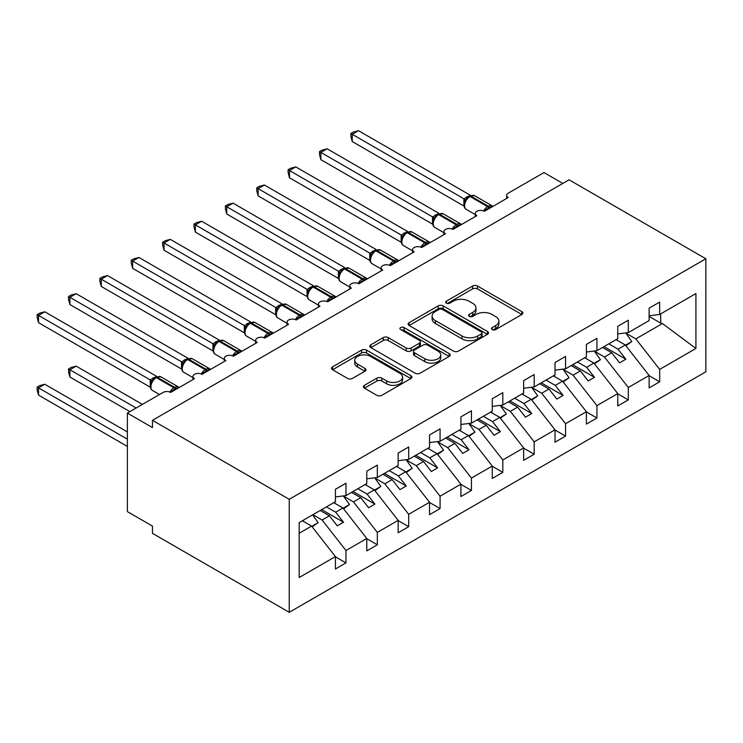 <?xml version="1.0" encoding="UTF-8"?>
<svg xmlns="http://www.w3.org/2000/svg" width="743" height="743" viewBox="0 0 743 743"><rect width="100%" height="100%" fill="white"/><g stroke="black" fill="none" stroke-linecap="round" stroke-linejoin="round"><path stroke-width="1.11" d="M492.219 329.595A2.443 1.412 0 0 0 495.674 329.595L521.846 314.484A3.483 2.015 0 0 0 522.868 313.063A3.483 2.015 0 0 0 521.846 311.642L477.508 286.036A3.483 2.015 0 0 0 472.576 286.036L446.404 301.147A2.443 1.412 0 0 0 445.689 302.141A2.443 1.412 0 0 0 446.404 303.144A2.443 1.412 0 0 0 449.849 303.144L453.239 301.184A11.145 6.436 0 0 1 469 301.184L472.697 303.32A11.145 6.436 0 0 1 475.966 307.871A11.145 6.436 0 0 1 472.697 312.422L469.316 314.373A2.443 1.412 0 0 0 468.601 315.376A2.443 1.412 0 0 0 469.316 316.369A2.443 1.412 0 0 0 472.762 316.369L476.152 314.41A11.145 6.436 0 0 1 491.912 314.41L495.609 316.546A11.145 6.436 0 0 1 498.878 321.097A11.145 6.436 0 0 1 495.609 325.648L492.219 327.607A2.443 1.412 0 0 0 491.504 328.601A2.443 1.412 0 0 0 492.219 329.595L492.219 327.607M364.432 385.311A3.483 2.015 0 0 0 363.411 386.731A3.483 2.015 0 0 0 364.432 388.152L376.877 395.341A3.483 2.015 0 0 0 381.8 395.341L410.87 378.558A3.483 2.015 0 0 0 411.891 377.128A3.483 2.015 0 0 0 410.87 375.707L366.531 350.111A3.483 2.015 0 0 0 361.6 350.111L332.53 366.893A3.483 2.015 0 0 0 331.508 368.314A3.483 2.015 0 0 0 332.53 369.735L347.557 378.41A3.483 2.015 0 0 0 352.488 378.41L364.924 371.231A3.483 2.015 0 0 0 365.946 369.81A3.483 2.015 0 0 0 364.924 368.389L357.476 364.079A9.315 5.377 0 0 1 354.745 360.281A9.315 5.377 0 0 1 360.494 355.312A9.315 5.377 0 0 1 370.655 356.473L399.845 373.33A9.315 5.377 0 0 1 402.576 377.128A9.315 5.377 0 0 1 396.818 382.106A9.315 5.377 0 0 1 386.666 380.936L381.8 378.131A3.483 2.015 0 0 0 376.877 378.131L364.432 385.311L364.432 388.152M705.85 258.768L289.241 499.296L289.241 612.316L705.85 371.788L705.85 258.768L569.073 179.806L152.464 420.324L152.464 427.578L127.369 413.08L163.135 392.434A5.322 3.074 0 0 1 170.667 392.434L194.508 378.67A5.322 3.074 0 0 1 192.948 376.497A5.322 3.074 0 0 1 196.236 373.655A5.322 3.074 0 0 1 202.031 374.323L225.872 360.559A5.322 3.074 0 0 1 224.321 358.386A5.322 3.074 0 0 1 227.599 355.544A5.322 3.074 0 0 1 233.404 356.213L257.245 342.449A5.322 3.074 0 0 1 255.685 340.275A5.322 3.074 0 0 1 258.973 337.433A5.322 3.074 0 0 1 264.777 338.102L288.618 324.338A5.322 3.074 0 0 1 287.058 322.165A5.322 3.074 0 0 1 290.346 319.323A5.322 3.074 0 0 1 296.151 319.992L319.992 306.227A5.322 3.074 0 0 1 318.431 304.054A5.322 3.074 0 0 1 321.719 301.212A5.322 3.074 0 0 1 327.514 301.881L351.355 288.117A5.322 3.074 0 0 1 349.804 285.944A5.322 3.074 0 0 1 353.083 283.102A5.322 3.074 0 0 1 358.888 283.761L382.729 269.997A5.322 3.074 0 0 1 381.168 267.824A5.322 3.074 0 0 1 384.456 264.991A5.322 3.074 0 0 1 390.261 265.65L414.102 251.886A5.322 3.074 0 0 1 412.541 249.713A5.322 3.074 0 0 1 415.829 246.88A5.322 3.074 0 0 1 421.634 247.54L445.475 233.776A5.322 3.074 0 0 1 443.915 231.602A5.322 3.074 0 0 1 447.202 228.76A5.322 3.074 0 0 1 452.998 229.429L476.839 215.665A5.322 3.074 0 0 1 475.288 213.492A5.322 3.074 0 0 1 478.566 210.65A5.322 3.074 0 0 1 484.371 211.318L508.212 197.554A5.322 3.074 180 0 1 506.652 195.381A5.322 3.074 180 0 1 508.212 193.208L543.978 172.562L562.795 183.428M289.241 499.296L152.464 420.324M453.481 351.105A3.483 2.015 0 0 0 458.412 351.105L487.482 334.322A3.483 2.015 0 0 0 488.504 332.901A3.483 2.015 0 0 0 487.482 331.48L443.134 305.875A3.483 2.015 0 0 0 438.212 305.875L409.142 322.657A3.483 2.015 0 0 0 408.121 324.087A3.483 2.015 0 0 0 409.142 325.508L453.481 351.105M401.619 330.124A2.443 1.412 0 0 1 404.09 330.468L404.09 327.57L449.171 353.594A3.483 2.015 0 0 1 450.193 355.015A3.483 2.015 0 0 1 449.171 356.436L420.101 373.218A3.483 2.015 0 0 1 415.179 373.218L370.841 347.622L370.841 344.78A3.483 2.015 0 0 0 369.819 346.201A3.483 2.015 0 0 0 370.841 347.622M370.841 344.78L383.277 337.591A3.483 2.015 0 0 1 388.208 337.591L406.189 347.975A3.483 2.015 0 0 0 411.111 347.975L419.368 343.21A3.483 2.015 0 0 0 420.389 341.789A3.483 2.015 0 0 0 419.368 340.368L400.644 329.558A2.443 1.412 0 0 1 399.929 328.564A2.443 1.412 0 0 1 401.434 327.264A2.443 1.412 0 0 1 404.09 327.57M299.178 533.26L311.577 526.1L335.427 556.6L299.178 577.525L299.178 522.608L335.427 501.683L335.427 489.303L345.959 483.21L345.959 495.6L335.427 496.918M345.959 495.6L366.791 483.572L366.791 471.183L377.333 465.099L377.333 477.489L366.791 478.798M377.333 477.489L398.164 465.462L398.164 453.072L408.706 446.989L408.706 459.378L398.164 460.688M408.706 459.378L429.538 447.351L429.538 434.961L440.079 428.878L440.079 441.268L429.538 442.577M440.079 441.268L460.911 429.24L460.911 416.851L471.443 410.768L471.443 423.157L460.911 424.467M471.443 423.157L492.275 411.13L492.275 398.74L502.816 392.657L502.816 405.046L492.275 406.356M502.816 405.046L523.648 393.019L523.648 380.63L534.189 374.546L534.189 386.927L523.648 388.245M534.189 386.927L555.021 374.909L555.021 362.519L565.562 356.426L565.562 368.816L555.021 370.135M565.562 368.816L586.394 356.789L586.394 344.408L596.926 338.316L596.926 350.705L586.394 352.024M596.926 350.705L617.758 338.678L617.758 326.288L628.299 320.205L628.299 332.595L617.758 333.904M335.427 556.823L345.959 562.906L345.959 550.517L366.791 538.489L342.95 507.989L333.728 502.667M312.896 514.695L322.118 520.016L345.959 550.517M366.791 538.712L377.333 544.795L377.333 532.406L398.164 520.379L374.323 489.878L365.101 484.557M343.507 496.138L353.492 501.906L377.333 532.406M398.164 520.592L408.706 526.685L408.706 514.295L429.538 502.268L405.697 471.768L396.474 466.446M374.871 478.028L384.865 483.795L408.706 514.295M429.538 502.482L440.079 508.574L440.079 496.185L460.911 484.157L437.06 453.657L427.838 448.326M406.245 459.917L416.238 465.685L440.079 496.185M460.911 484.371L471.443 490.454L471.443 478.074L492.275 466.047L468.434 435.547L459.211 430.216M437.618 441.806L447.602 447.574L471.443 478.074M492.275 466.26L502.816 472.344L502.816 459.954L523.648 447.936L499.807 417.436L490.584 412.105M468.991 423.686L478.975 429.454L502.816 459.954M523.648 448.15L534.189 454.233L534.189 441.844L555.021 429.816L531.18 399.316L521.957 393.994M500.355 405.576L510.348 411.343L534.189 441.844M555.021 430.039L565.562 436.122L565.562 423.733L586.394 411.706L562.544 381.205L553.321 375.884M531.728 387.465L541.721 393.233L565.562 423.733M586.394 411.928L596.926 418.012L596.926 405.622L617.758 393.595L593.917 363.095L584.695 357.773M563.101 369.355L573.085 375.122L596.926 405.622M617.758 393.818L628.299 399.901L628.299 387.512L649.131 375.484L649.131 387.874L659.673 381.791L659.673 369.401L695.912 348.476L662.44 323.539L660.676 323.103L660.676 313.908M594.474 351.244L604.458 357.011L628.299 387.512M628.299 332.595L649.131 320.567L649.131 308.178L659.673 302.095L659.673 314.484L649.131 315.794M649.131 375.698L659.673 381.791M625.838 333.133L635.832 338.901L659.673 369.401M127.369 413.08L127.369 511.611L152.464 526.1L152.464 533.344L289.241 612.316M311.577 526.1L302.355 520.778M345.959 562.906L335.427 568.989L335.427 556.6M377.333 544.795L366.791 550.879L366.791 538.489M408.706 526.685L398.164 532.768L398.164 520.379M440.079 508.574L429.538 514.658L429.538 502.268M471.443 490.454L460.911 496.547L460.911 484.157M502.816 472.344L492.275 478.436L492.275 466.047M534.189 454.233L523.648 460.316L523.648 447.936M565.562 436.122L555.021 442.206L555.021 429.816M596.926 418.012L586.394 424.095L586.394 411.706M628.299 399.901L617.758 405.984L617.758 393.595M659.673 314.484L695.912 293.559L695.912 348.476M322.118 520.016L329.4 515.818L337.248 525.849L343.517 522.227L335.678 512.196L342.95 507.989M320.177 510.487L329.4 515.818M326.446 506.865L335.678 512.196M353.492 501.906L360.773 497.699L368.612 507.738L374.89 504.116L367.042 494.076L374.323 489.878M351.55 492.377L360.773 497.699M357.82 488.755L367.042 494.076M384.865 483.795L392.137 479.588L399.985 489.628L406.263 486.006L398.415 475.966L405.697 471.768M382.914 474.266L392.137 479.588M389.193 470.644L398.415 475.966M416.238 465.685L423.51 461.477L431.358 471.517L437.627 467.895L429.788 457.855L437.06 453.657M414.288 456.156L423.51 461.477M420.566 452.533L429.788 457.855M447.602 447.574L454.883 443.367L462.731 453.406L469 449.784L461.162 439.745L468.434 435.547M445.661 438.045L454.883 443.367M451.93 434.423L461.162 439.745M478.975 429.454L486.256 425.256L494.095 435.287L500.373 431.664L492.525 421.634L499.807 417.436M477.034 419.934L486.256 425.256M483.303 416.312L492.525 421.634M510.348 411.343L517.62 407.145L525.468 417.176L531.747 413.554L523.899 403.523L531.18 399.316M508.398 401.814L517.62 407.145M514.676 398.192L523.899 403.523M541.721 393.233L548.993 389.035L556.841 399.065L563.11 395.443L555.272 385.413L562.544 381.205M539.771 383.704L548.993 389.035M546.049 380.082L555.272 385.413M573.085 375.122L580.367 370.924L588.215 380.955L594.484 377.333L586.645 367.302L593.917 363.095M571.144 365.593L580.367 370.924M577.413 361.971L586.645 367.302M604.458 357.011L611.74 352.804L619.578 362.844L625.857 359.222L618.009 349.182L625.29 344.984L616.068 339.662M602.517 347.483L611.74 352.804M608.786 343.86L618.009 349.182M625.29 344.984L649.131 375.484M635.832 338.901L662.44 323.539M649.131 316.444L660.676 323.103M604.022 346.619L625.857 359.222M572.649 364.729L594.484 377.333M541.275 382.84L563.11 395.443M509.912 400.951L531.747 413.554M478.538 419.061L500.373 431.664M447.165 437.172L469 449.784M415.792 455.283L437.627 467.895M384.419 473.393L406.263 486.006M353.055 491.513L374.89 504.116M321.682 509.624L343.517 522.227M493.194 329.938L495.609 328.545A11.145 6.436 0 0 0 498.878 323.994L498.878 321.097M475.966 307.871L475.966 310.769A11.145 6.436 0 0 1 472.697 315.32L470.291 316.713M521.8 314.512L477.508 288.934A3.483 2.015 0 0 0 472.576 288.934L447.379 303.488M487.436 334.35L443.134 308.772A3.483 2.015 0 0 0 438.212 308.772L409.189 325.536M481.325 333.895A2.443 1.412 0 0 0 482.04 332.901A2.443 1.412 0 0 0 481.325 331.907L442.401 309.432A2.443 1.412 0 0 0 438.955 309.432L435.379 311.493A11.145 6.436 0 0 0 432.11 316.044A11.145 6.436 0 0 0 435.379 320.595L461.988 335.957A11.145 6.436 0 0 0 477.749 335.957L481.325 333.895L481.325 336.793A2.443 1.412 0 0 0 482.04 335.799L482.04 332.901M432.11 316.044L432.11 318.942A11.145 6.436 0 0 0 435.379 323.493L435.379 320.595M481.325 336.793L477.749 338.854A11.145 6.436 0 0 1 461.988 338.854L435.379 323.493M370.887 347.65L383.277 340.489L383.277 337.591M420.389 341.789L420.389 344.687A3.483 2.015 0 0 1 419.368 346.108L411.111 350.872A3.483 2.015 0 0 1 406.189 350.872L388.208 340.489A3.483 2.015 0 0 0 383.277 340.489M404.09 330.468L449.125 356.464M424.847 358.748A9.315 5.377 0 0 0 435.008 359.918A9.315 5.377 0 0 0 440.757 354.95A9.315 5.377 0 0 0 438.026 351.142L427.745 345.207A3.483 2.015 0 0 0 422.813 345.207L414.566 349.972A3.483 2.015 0 0 0 413.545 351.393A3.483 2.015 0 0 0 414.566 352.814L424.847 358.748L424.847 361.646A9.315 5.377 0 0 0 435.008 362.816A9.315 5.377 0 0 0 440.757 357.847L440.757 354.95M413.545 351.393L413.545 354.29A3.483 2.015 0 0 0 414.566 355.711L414.566 352.814M424.847 361.646L414.566 355.711M402.576 377.128L402.576 380.026A9.315 5.377 0 0 1 396.818 385.004A9.315 5.377 0 0 1 386.666 383.834L381.8 381.029A3.483 2.015 0 0 0 376.877 381.029L364.479 388.18M354.745 360.281L354.745 363.178A9.315 5.377 0 0 0 357.476 366.977L357.476 364.079M364.878 371.259L357.476 366.977M410.823 378.577L366.531 353.009A3.483 2.015 0 0 0 361.6 353.009L332.576 369.763M352.238 214.003L401.22 242.283M616.746 339.263L617.702 340.6M625.69 332.92L631.819 341.539L625.457 345.207M631.819 341.539L625.885 345.755M484.417 211.291L484.148 210.613L492.237 205.932M352.238 141.551L350.863 136.406L350.863 133.508L352.238 134.307L358.516 130.684L470.282 195.214L464.004 198.836L352.238 134.307L352.238 141.551L463.892 206.015L463.892 198.771M468.879 196.663A1.774 1.022 60 0 1 469.121 196.412L466.873 198.288L464.849 201.567A3.901 2.833 18 0 0 463.873 198.818M466.084 200.183L464.004 198.836M350.863 133.508L353.362 132.068L358.516 130.684M320.865 232.113L369.847 260.394M585.382 357.374L586.329 358.72M594.316 351.03L600.446 359.649L594.094 363.318M600.446 359.649L594.521 363.866M289.491 250.224L338.483 278.504M554.009 375.484L554.965 376.831M562.953 369.141L569.073 377.76L562.72 381.428M569.073 377.76L563.148 381.976M258.127 268.334L307.11 296.615M522.635 393.604L523.592 394.942M531.579 387.252L537.7 395.87L531.347 399.539M537.7 395.87L531.774 400.087M226.754 286.445L275.737 314.726M491.262 411.715L492.219 413.052M500.206 405.372L506.336 413.981L499.974 417.65M506.336 413.981L500.401 418.198M453.044 229.401L452.775 228.723L460.874 224.052M320.865 159.661L319.49 154.516L319.49 151.618L320.865 152.417L327.143 148.795L438.909 213.325L432.63 216.947L320.865 152.417L320.865 159.661L432.519 224.126L432.519 216.882M437.506 214.783A1.774 1.022 60 0 1 437.748 214.523L435.5 216.408L433.475 219.677C432.212 223.597 432.658 226.188 434.822 227.451L443.915 232.708M434.72 218.293L432.63 216.947M319.49 151.618L321.998 150.179L327.143 148.795M421.671 247.521L421.402 246.834L429.5 242.162M289.491 177.772L288.117 172.627L288.117 169.738L289.491 170.528L295.77 166.906L407.536 231.435L401.257 235.057L289.491 170.528L289.491 177.772L401.146 242.237L401.146 234.992M406.133 232.893A1.774 1.022 60 0 1 406.375 232.643L404.127 234.519L402.102 237.788A3.901 2.833 18 0 0 401.136 235.039M403.347 236.404L401.257 235.057M288.117 169.738L290.624 168.289L295.77 166.906M390.307 265.632L390.038 264.945L398.127 260.273M258.127 195.892L256.744 190.737L256.744 187.849L258.127 188.638L264.397 185.016L376.162 249.546L369.884 253.168L258.127 188.638L258.127 195.892L369.782 260.347L369.782 253.103M374.76 251.004A1.774 1.022 60 0 1 375.001 250.753L372.763 252.629L370.729 255.898A3.901 2.833 18 0 0 369.763 253.149M371.974 254.515L369.884 253.168M256.744 187.849L259.251 186.4L264.397 185.016M358.934 283.742L358.665 283.055L366.754 278.384M226.754 214.003L225.38 208.857L225.38 205.96L226.754 206.758L233.033 203.136L344.798 267.656L338.52 271.279L226.754 206.758L226.754 214.003L338.409 278.458L338.409 271.214M343.396 269.115A1.774 1.022 60 0 1 343.637 268.864L341.39 270.74L339.365 274.009A3.901 2.833 18 0 0 338.39 271.269M340.6 272.635L338.52 271.279M225.38 205.96L227.878 204.511L233.033 203.136M195.381 304.556L244.363 332.836M459.898 429.825L460.846 431.163M468.833 423.482L474.963 432.092L468.61 435.76M474.963 432.092L469.037 436.308M327.561 301.853L327.291 301.166L335.39 296.494M195.381 232.113L194.007 226.968L194.007 224.07L195.381 224.869L201.659 221.247L313.425 285.767L307.147 289.399L195.381 224.869L195.381 232.113L307.035 296.568L307.035 289.324M312.023 287.225A1.774 1.022 60 0 1 312.264 286.974L310.017 288.851L307.992 292.129A3.901 2.833 18 0 0 307.017 289.38M309.237 290.745L307.147 289.399M194.007 224.07L196.514 222.621L201.659 221.247M164.008 322.676L213 350.956M428.525 447.936L429.482 449.274M437.469 441.593L443.59 450.202L437.237 453.871M443.59 450.202L437.664 454.419M296.188 319.964L295.918 319.276L304.017 314.605M164.008 250.224L162.633 245.079L162.633 242.181L164.008 242.98L170.286 239.357L282.052 303.878L275.774 307.509L164.008 242.98L164.008 250.224L275.662 314.688L275.662 307.444M280.65 305.336A1.774 1.022 60 0 1 280.891 305.085L278.644 306.961L276.619 310.24A3.901 2.833 18 0 0 275.653 307.491M277.863 308.856L275.774 307.509M162.633 242.181L165.141 240.732L170.286 239.357M132.644 340.786L181.626 369.067M397.152 466.047L398.109 467.384M406.096 459.703L412.216 468.313L405.864 471.981M412.216 468.313L406.291 472.529M264.824 338.074L264.554 337.396L272.644 332.715M132.644 268.334L131.26 263.189L131.26 260.291L132.644 261.09L138.913 257.468L250.679 321.998L244.401 325.62L132.644 261.09L132.644 268.334L244.298 332.799L244.298 325.555M249.276 323.446A1.774 1.022 60 0 1 249.518 323.196L247.28 325.072L245.246 328.35A3.901 2.833 18 0 0 244.28 325.601M246.49 326.966L244.401 325.62M131.26 260.291L133.768 258.843L138.913 257.468M101.271 358.897L150.253 387.177L150.179 379.887L156.569 376.329L44.803 311.8L38.525 315.422L150.179 379.887M365.779 484.157L366.736 485.495M374.723 477.814L380.843 486.433L374.491 490.101M380.843 486.433L374.918 490.649M233.451 356.185L233.181 355.507L241.271 350.826M101.271 286.445L99.896 281.3L99.896 278.402L101.271 279.201L107.549 275.579L219.315 340.108L213.037 343.73L101.271 279.201L101.271 286.445L212.925 350.91L212.925 343.665M217.913 341.557A1.774 1.022 60 0 1 218.154 341.306L215.907 343.192L213.882 346.461A3.901 2.833 18 0 0 212.907 343.712M215.117 345.077L213.037 343.73M99.896 278.402L102.395 276.963L107.549 275.579M68.523 368.965L69.898 369.763L69.898 377.007L68.523 371.862L68.523 368.965L71.031 367.516L76.176 366.141L69.898 369.763L136.155 408.009M69.898 377.007L129.876 411.631M76.176 366.141L142.424 404.387M334.415 502.268L335.362 503.615M343.35 495.925L349.479 504.543L343.127 508.212M349.479 504.543L343.554 508.76M202.077 374.296L201.808 373.618L209.907 368.946M69.898 304.556L68.523 299.41L68.523 296.513L69.898 297.311L76.176 293.689L187.942 358.219L181.663 361.841L69.898 297.311L69.898 304.556L181.552 369.02L181.552 361.776M186.539 359.677A1.774 1.022 60 0 1 186.781 359.417L184.533 361.302L182.509 364.572A3.901 2.833 18 0 0 181.533 361.822M183.753 363.188L181.663 361.841M68.523 296.513L71.031 295.073L76.176 293.689M37.15 387.075L38.525 387.874L38.525 395.118L37.15 389.973L37.15 387.075L39.658 385.626L44.803 384.252L38.525 387.874L127.369 439.169M38.525 395.118L127.369 446.413M44.803 384.252L127.369 431.924M303.042 520.379L303.998 521.725M312.58 514.88L318.106 522.654L311.754 526.323M318.106 522.654L312.181 526.871M170.704 392.415L170.435 391.728L178.534 387.057M38.525 322.666L37.15 317.521L37.15 314.633L38.525 315.422L38.525 322.666L150.179 387.131M155.166 377.788A1.774 1.022 60 0 1 155.408 377.537L153.16 379.413L151.135 382.682C149.872 386.601 150.318 389.193 152.482 390.456L159.522 394.524M152.38 381.298L150.29 379.952M37.15 314.633L39.658 313.184L44.803 311.8M495.609 328.545L495.609 325.648M469.316 316.369L469.316 314.373M472.697 315.32L472.697 312.422M446.404 303.144L446.404 301.147M472.576 288.934L472.576 286.036M477.508 288.934L477.508 286.036M521.846 314.484L521.846 311.642M409.142 325.508L409.142 322.657M438.212 308.772L438.212 305.875M443.134 308.772L443.134 305.875M487.482 334.322L487.482 331.48M461.988 338.854L461.988 335.957M477.749 338.854L477.749 335.957M388.208 340.489L388.208 337.591M406.189 350.872L406.189 347.975M411.111 350.872L411.111 347.975M419.368 346.108L419.368 343.21M449.171 356.436L449.171 353.594M376.877 381.029L376.877 378.131M381.8 381.029L381.8 378.131M386.666 383.834L386.666 380.936M364.924 371.231L364.924 368.389M332.53 369.735L332.53 366.893M361.6 353.009L361.6 350.111M366.531 353.009L366.531 350.111M410.87 378.558L410.87 375.707M489.683 208.254A3.901 2.257 60 0 1 489.451 207.678A1.774 1.022 -120 0 0 488.327 206.21A7.634 4.402 -60 0 1 492.135 205.83L492.888 206.405M469.873 195.985L474.573 195.688A7.634 4.402 120 0 0 470.756 196.068A1.774 1.022 -120 0 0 469.873 195.985L469.121 196.412A1.774 1.022 60 0 1 470.003 196.505A7.634 4.402 120 0 0 464.607 205.848A7.634 4.402 120 0 0 466.186 209.34L475.288 214.597M483.6 210.947A7.634 4.402 -60 0 1 487.575 206.647L488.327 206.21L470.756 196.068L470.003 196.505L487.575 206.647A1.774 1.022 60 0 1 488.699 208.114A3.901 2.257 60 0 0 488.931 208.69M468.294 196.969A3.901 2.257 60 0 1 467.143 196.589M467.765 197.397A3.901 2.257 60 0 1 466.39 197.025M458.31 226.364A3.901 2.257 60 0 1 458.078 225.788A1.774 1.022 -120 0 0 456.954 224.321A7.634 4.402 -60 0 1 460.771 223.94L461.514 224.516M438.5 214.095L443.2 213.798A7.634 4.402 120 0 0 439.382 214.179A1.774 1.022 -120 0 0 438.5 214.095L437.748 214.523A1.774 1.022 60 0 1 438.63 214.616A7.634 4.402 120 0 0 433.234 223.959A7.634 4.402 120 0 0 434.822 227.451M452.227 229.058A7.634 4.402 -60 0 1 456.202 224.757L456.954 224.321L439.382 214.179L438.63 214.616L456.202 224.757A1.774 1.022 60 0 1 457.326 226.225A3.901 2.257 60 0 0 457.558 226.801M436.921 215.08A3.901 2.257 60 0 1 435.779 214.699M436.392 215.507A3.901 2.257 60 0 1 435.026 215.136M433.466 219.705A3.901 2.833 18 0 0 432.5 216.928M426.937 244.475A3.901 2.257 60 0 1 426.714 243.899A1.774 1.022 -120 0 0 425.581 242.432A7.634 4.402 -60 0 1 429.398 242.06L430.151 242.627M407.127 232.206L411.826 231.918A7.634 4.402 120 0 0 408.018 232.29A1.774 1.022 -120 0 0 407.127 232.206L406.375 232.643A1.774 1.022 60 0 1 407.266 232.726A7.634 4.402 120 0 0 401.87 242.069A7.634 4.402 120 0 0 403.449 245.561L412.541 250.818M420.863 247.178A7.634 4.402 -60 0 1 424.829 242.868L425.581 242.432L408.018 232.29L407.266 232.726L424.829 242.868A1.774 1.022 60 0 1 425.962 244.336A3.901 2.257 60 0 0 426.185 244.911M405.548 233.191A3.901 2.257 60 0 1 404.406 232.819M405.019 233.618A3.901 2.257 60 0 1 403.653 233.246M395.564 262.585A3.901 2.257 60 0 1 395.341 262.01A1.774 1.022 -120 0 0 394.208 260.542A7.634 4.402 -60 0 1 398.025 260.171L398.777 260.737M375.754 250.317L380.462 250.029A7.634 4.402 120 0 0 376.645 250.4A1.774 1.022 -120 0 0 375.754 250.317L375.001 250.753A1.774 1.022 60 0 1 375.893 250.837A7.634 4.402 120 0 0 370.497 260.18A7.634 4.402 120 0 0 372.076 263.681L381.168 268.929M389.49 265.288A7.634 4.402 -60 0 1 393.456 260.979L394.208 260.542L376.645 250.4L375.893 250.837L393.456 260.979A1.774 1.022 60 0 1 394.589 262.446A3.901 2.257 60 0 0 394.812 263.022M374.175 251.301A3.901 2.257 60 0 1 373.032 250.93M373.655 251.728A3.901 2.257 60 0 1 372.28 251.366M364.2 280.696A3.901 2.257 60 0 1 363.968 280.12A1.774 1.022 -120 0 0 362.844 278.662A7.634 4.402 -60 0 1 366.652 278.281L367.404 278.848M344.39 268.427L349.089 268.139A7.634 4.402 120 0 0 345.272 268.511A1.774 1.022 -120 0 0 344.39 268.427L343.637 268.864A1.774 1.022 60 0 1 344.52 268.947A7.634 4.402 120 0 0 339.124 278.3A7.634 4.402 120 0 0 340.703 281.792L349.804 287.039M358.117 283.399A7.634 4.402 -60 0 1 362.092 279.089L362.844 278.662L345.272 268.511L344.52 268.947L362.092 279.089A1.774 1.022 60 0 1 363.216 280.557A3.901 2.257 60 0 0 363.448 281.133M342.811 269.412A3.901 2.257 60 0 1 341.659 269.04M342.282 269.848A3.901 2.257 60 0 1 340.907 269.477M332.827 298.816A3.901 2.257 60 0 1 332.595 298.24A1.774 1.022 -120 0 0 331.471 296.773A7.634 4.402 -60 0 1 335.288 296.392L336.031 296.959M313.017 286.538L317.716 286.25A7.634 4.402 120 0 0 313.899 286.631A1.774 1.022 -120 0 0 313.017 286.538L312.264 286.974A1.774 1.022 60 0 1 313.147 287.058A7.634 4.402 120 0 0 307.751 296.411A7.634 4.402 120 0 0 309.339 299.903L318.431 305.15M326.744 301.509A7.634 4.402 -60 0 1 330.719 297.209L331.471 296.773L313.899 286.631L313.147 287.058L330.719 297.209A1.774 1.022 60 0 1 331.842 298.667A3.901 2.257 60 0 0 332.075 299.243M311.438 287.522A3.901 2.257 60 0 1 310.295 287.151M310.908 287.959A3.901 2.257 60 0 1 309.543 287.587M301.454 316.927A3.901 2.257 60 0 1 301.231 316.351A1.774 1.022 -120 0 0 300.098 314.883A7.634 4.402 -60 0 1 303.915 314.503L304.667 315.069M281.643 304.649L286.343 304.361A7.634 4.402 120 0 0 282.535 304.741A1.774 1.022 -120 0 0 281.643 304.649L280.891 305.085A1.774 1.022 60 0 1 281.783 305.178A7.634 4.402 120 0 0 276.387 314.521A7.634 4.402 120 0 0 277.966 318.013L287.058 323.261M295.38 319.62A7.634 4.402 -60 0 1 299.345 315.32L300.098 314.883L282.535 304.741L281.783 305.178L299.345 315.32A1.774 1.022 60 0 1 300.478 316.787A3.901 2.257 60 0 0 300.701 317.363M280.065 305.633A3.901 2.257 60 0 1 278.922 305.262M279.535 306.07A3.901 2.257 60 0 1 278.17 305.698M270.08 335.037A3.901 2.257 60 0 1 269.858 334.461A1.774 1.022 -120 0 0 268.725 332.994A7.634 4.402 -60 0 1 272.542 332.613L273.294 333.18M250.27 322.759L254.979 322.471A7.634 4.402 120 0 0 251.162 322.852A1.774 1.022 -120 0 0 250.27 322.759L249.518 323.196A1.774 1.022 60 0 1 250.41 323.289A7.634 4.402 120 0 0 245.014 332.632A7.634 4.402 120 0 0 246.592 336.124L255.685 341.371M264.006 337.731A7.634 4.402 -60 0 1 267.972 333.431L268.725 332.994L251.162 322.852L250.41 323.289L267.972 333.431A1.774 1.022 60 0 1 269.105 334.898A3.901 2.257 60 0 0 269.328 335.474M248.691 323.753A3.901 2.257 60 0 1 247.549 323.372M248.171 324.18A3.901 2.257 60 0 1 246.797 323.809M238.717 353.148A3.901 2.257 60 0 1 238.484 352.572A1.774 1.022 -120 0 0 237.361 351.105A7.634 4.402 -60 0 1 241.169 350.724L241.921 351.3M218.906 340.879L223.606 340.582A7.634 4.402 120 0 0 219.789 340.963A1.774 1.022 -120 0 0 218.906 340.879L218.154 341.306A1.774 1.022 60 0 1 219.036 341.399A7.634 4.402 120 0 0 213.64 350.742A7.634 4.402 120 0 0 215.219 354.235L224.321 359.491M232.633 355.841A7.634 4.402 -60 0 1 236.608 351.541L237.361 351.105L219.789 340.963L219.036 341.399L236.608 351.541A1.774 1.022 60 0 1 237.732 353.009A3.901 2.257 60 0 0 237.964 353.584M217.327 341.864A3.901 2.257 60 0 1 216.176 341.483M216.798 342.291A3.901 2.257 60 0 1 215.424 341.919M207.343 371.259A3.901 2.257 60 0 1 207.111 370.683A1.774 1.022 -120 0 0 205.987 369.215A7.634 4.402 -60 0 1 209.805 368.844L210.548 369.41M187.533 358.99L192.233 358.693A7.634 4.402 120 0 0 188.416 359.073A1.774 1.022 -120 0 0 187.533 358.99L186.781 359.417A1.774 1.022 60 0 1 187.663 359.51A7.634 4.402 120 0 0 182.267 368.853A7.634 4.402 120 0 0 183.846 372.345L192.948 377.602M201.26 373.952A7.634 4.402 -60 0 1 205.235 369.652L205.987 369.215L188.416 359.073L187.663 359.51L205.235 369.652A1.774 1.022 60 0 1 206.359 371.119A3.901 2.257 60 0 0 206.591 371.695M185.954 359.974A3.901 2.257 60 0 1 184.812 359.593M185.425 360.401A3.901 2.257 60 0 1 184.06 360.03M175.97 389.369A3.901 2.257 60 0 1 175.747 388.793A1.774 1.022 -120 0 0 174.614 387.326A7.634 4.402 -60 0 1 178.431 386.954L179.184 387.521M156.16 377.1L160.859 376.812A7.634 4.402 120 0 0 157.052 377.184A1.774 1.022 -120 0 0 156.16 377.1L155.408 377.537A1.774 1.022 60 0 1 156.299 377.62A7.634 4.402 120 0 0 150.903 386.964A7.634 4.402 120 0 0 152.482 390.456M169.896 392.072A7.634 4.402 -60 0 1 173.862 387.762L174.614 387.326L157.052 377.184L156.299 377.62L173.862 387.762A1.774 1.022 60 0 1 174.995 389.23A3.901 2.257 60 0 0 175.218 389.806M154.581 378.085A3.901 2.257 60 0 1 153.439 377.713M154.052 378.512A3.901 2.257 60 0 1 152.686 378.141M151.126 382.71A3.901 2.833 18 0 0 150.17 379.933M475.288 216.566L475.288 213.492M506.652 198.455L506.652 195.381M443.915 234.677L443.915 231.602M412.541 252.787L412.541 249.713M381.168 270.898L381.168 267.824M349.804 289.008L349.804 285.944M318.431 307.128L318.431 304.054M287.058 325.239L287.058 322.165M255.685 343.35L255.685 340.275M224.321 361.46L224.321 358.386M192.948 379.571L192.948 376.497M474.573 195.688L492.135 205.83M464.849 201.567C463.576 205.486 464.031 208.077 466.186 209.34M443.2 213.798L460.771 223.94M411.826 231.918L429.398 242.06M402.102 237.788C400.839 241.707 401.285 244.298 403.449 245.561M380.462 250.029L398.025 260.171M370.729 255.898C369.466 259.818 369.912 262.409 372.076 263.681M349.089 268.139L366.652 278.281M339.365 274.009C338.093 277.928 338.548 280.52 340.703 281.792M317.716 286.25L335.288 296.392M307.992 292.129C306.729 296.039 307.175 298.64 309.339 299.903M286.343 304.361L303.915 314.503M276.619 310.24C275.356 314.159 275.802 316.75 277.966 318.013M254.979 322.471L272.542 332.613M245.246 328.35C243.983 332.27 244.428 334.861 246.592 336.124M223.606 340.582L241.169 350.724M213.882 346.461C212.609 350.38 213.065 352.971 215.219 354.235M192.233 358.693L209.805 368.844M182.509 364.572C181.246 368.491 181.691 371.082 183.846 372.345M160.859 376.812L178.431 386.954"/></g></svg>
